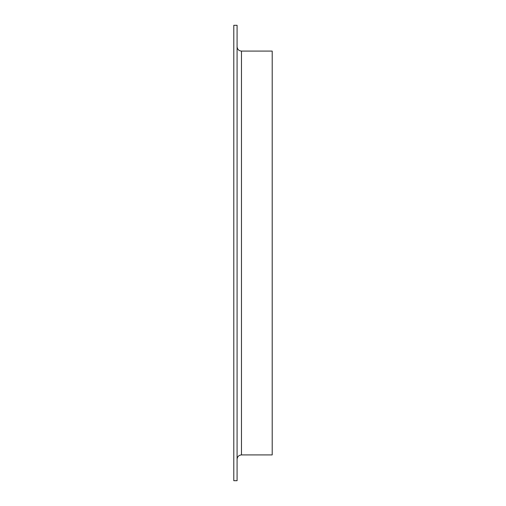 <?xml version="1.0" encoding="UTF-8"?>
<svg xmlns="http://www.w3.org/2000/svg" width="506" height="506" viewBox="0 0 506 506"><rect width="100%" height="100%" fill="white"/><g stroke="black" fill="none" stroke-linecap="round" stroke-linejoin="round"><path stroke-width="0.76" d="M233.797 253L233.797 25.3L237.086 25.3L237.086 480.7L233.797 480.7L233.797 253M241.476 454.913L272.203 454.913L272.203 51.087L241.476 51.087L241.476 454.913C238.813 455.172 237.346 456.633 237.086 459.303M241.476 51.087C238.813 50.828 237.346 49.367 237.086 46.697"/></g></svg>
